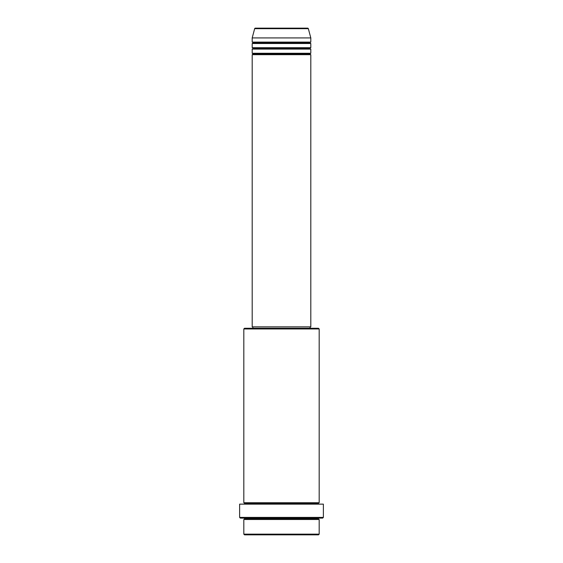<?xml version="1.0" encoding="UTF-8"?>
<svg xmlns="http://www.w3.org/2000/svg" width="563" height="563" viewBox="0 0 563 563"><rect width="100%" height="100%" fill="white"/><g stroke="black" fill="none" stroke-linecap="round" stroke-linejoin="round"><path stroke-width="0.84" d="M307.658 28.15L255.342 28.15A0.697 0.697 0 0 0 254.666 28.671L308.334 28.671A0.697 0.697 0 0 0 307.658 28.15L255.342 28.15A0.697 0.697 0 0 0 254.666 28.671L252.189 37.918L310.811 37.918L308.334 28.671L254.666 28.671L252.189 37.918L252.189 42.105A0.697 0.697 0 0 1 252.886 42.809A0.697 0.697 0 0 1 252.189 43.506L252.189 47.693A0.697 0.697 0 0 1 252.886 48.39A0.697 0.697 0 0 1 252.189 49.087L252.189 53.274A0.697 0.697 0 0 1 252.886 53.971A0.697 0.697 0 0 1 252.189 54.674L252.189 326.864L310.811 326.864L310.811 54.674A0.697 0.697 0 0 1 310.114 53.971A0.697 0.697 0 0 1 310.811 53.274L310.811 49.087A0.697 0.697 0 0 1 310.114 48.39A0.697 0.697 0 0 1 310.811 47.693L310.811 43.506A0.697 0.697 0 0 1 310.114 42.809A0.697 0.697 0 0 1 310.811 42.105L310.811 37.918L252.189 37.918L252.189 42.105L310.811 42.105A0.697 0.697 0 0 0 310.114 42.809L252.886 42.809A0.697 0.697 0 0 0 252.189 42.105L310.811 42.105L310.811 37.918L308.334 28.671A0.697 0.697 0 0 0 307.658 28.15L307.532 28.15M243.814 534.153L244.511 534.85L318.489 534.85L319.186 534.153L243.814 534.153L319.186 534.153L319.186 519.494A0.697 0.697 0 0 1 318.489 518.797A0.697 0.697 0 0 1 319.186 518.101A0.697 0.697 0 0 0 318.489 518.797L244.511 518.797A0.697 0.697 0 0 1 243.814 519.494L243.814 534.153L243.814 519.494A0.697 0.697 0 0 0 244.511 518.797A0.697 0.697 0 0 0 243.814 518.101A0.697 0.697 0 0 1 244.511 518.797L318.489 518.797A0.697 0.697 0 0 0 319.186 519.494L243.814 519.494L319.186 519.494L319.186 534.153L318.489 534.85L244.511 534.85L243.814 534.153M319.186 328.961L318.489 328.264L244.511 328.264L243.814 328.961L319.186 328.961L243.814 328.961L243.814 502.745A0.697 0.697 0 0 1 244.511 503.442A0.697 0.697 0 0 1 243.814 504.138A0.697 0.697 0 0 0 244.511 503.442L318.489 503.442A0.697 0.697 0 0 1 319.186 502.745L319.186 328.961L319.186 502.745A0.697 0.697 0 0 0 318.489 503.442A0.697 0.697 0 0 0 319.186 504.138A0.697 0.697 0 0 1 318.489 503.442L244.511 503.442A0.697 0.697 0 0 0 243.814 502.745L319.186 502.745L243.814 502.745L243.814 328.961L244.511 328.264L310.093 328.264L310.114 326.864L310.114 328.264L318.489 328.264L319.186 328.961M239.627 517.404L240.324 518.101L322.676 518.101L323.373 517.404L239.627 517.404L323.373 517.404L323.373 504.138L239.627 504.138L239.627 517.404L239.627 504.138L323.373 504.138L323.373 517.404L322.676 518.101L240.324 518.101L239.627 517.404M252.189 53.274L310.811 53.274A0.697 0.697 0 0 0 310.114 53.971L252.886 53.971A0.697 0.697 0 0 0 252.189 53.274L252.189 49.087A0.697 0.697 0 0 0 252.886 48.39A0.697 0.697 0 0 0 252.189 47.693L310.811 47.693A0.697 0.697 0 0 0 310.114 48.39L252.886 48.39L310.114 48.39A0.697 0.697 0 0 0 310.811 49.087L252.189 49.087L310.811 49.087L310.811 53.274L252.189 53.274M310.811 54.674L252.189 54.674A0.697 0.697 0 0 0 252.886 53.971L310.114 53.971A0.697 0.697 0 0 0 310.811 54.674L310.811 326.864L252.189 326.864L252.189 54.674L310.811 54.674M252.886 326.864L252.886 328.264L252.886 326.864M310.811 43.506L252.189 43.506A0.697 0.697 0 0 0 252.886 42.809L310.114 42.809A0.697 0.697 0 0 0 310.811 43.506L310.811 47.693L252.189 47.693L252.189 43.506L310.811 43.506"/></g></svg>
